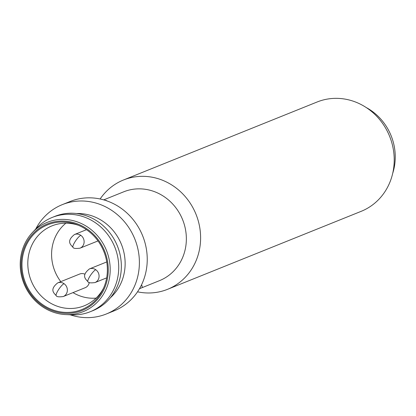 <?xml version="1.0" encoding="UTF-8"?>
<svg xmlns="http://www.w3.org/2000/svg" width="416" height="416" viewBox="0 0 416 416"><rect width="100%" height="100%" fill="white"/><g stroke="black" fill="none" stroke-linecap="round" stroke-linejoin="round"><path stroke-width="0.62" d="M141.84 285.282L142.282 287.175M103.698 199.878L123.703 191.818A47.887 44.236 68.1 0 1 182.083 218.405A47.887 44.236 68.1 0 1 159.484 280.654L139.48 288.714M392.704 173.358A53.045 49.005 -111.9 0 0 366.179 107.51M167.539 289.323L361.145 211.344A58.937 54.449 -111.9 0 0 388.955 134.727A58.937 54.449 -111.9 0 0 317.101 102.003L123.5 179.988A58.937 54.449 68.1 0 1 195.348 212.711A58.937 54.449 68.1 0 1 167.539 289.323A58.937 54.449 68.1 0 1 137.53 291.819M103.298 250.208A45.677 42.198 -111.9 0 0 76.965 224.702A45.677 42.198 -111.9 0 0 32.323 235.877A45.677 42.198 -111.9 0 0 26.052 284.227A45.677 42.198 -111.9 0 0 64.334 312.338A45.677 42.198 -111.9 0 0 103.002 289.349A45.677 42.198 -111.9 0 0 103.298 250.208M78.338 225.248A43.098 39.816 -111.9 0 0 51.99 225.867A43.098 39.816 -111.9 0 0 31.652 281.892A43.098 39.816 -111.9 0 0 84.193 305.817A43.098 39.816 -111.9 0 0 103.615 288.002M96.075 298.111A41.995 38.792 68.1 0 1 73.003 292.614M60.793 281.642A41.995 38.792 68.1 0 1 55.333 272.319A41.995 38.792 68.1 0 1 65.894 223.189M89.242 282.495A7.368 6.807 68.1 0 1 85.212 287.695L63.232 296.546A7.368 6.807 68.1 0 0 66.711 286.967A7.368 6.807 68.1 0 0 64.043 283.686A7.368 1.628 -55.1 0 0 57.866 290.768A7.368 1.628 124.9 0 0 56.269 295.755C54.512 293.478 48.849 289.936 57.73 282.88A7.368 6.807 68.1 0 1 64.043 283.686M46.082 224.453A46.634 43.082 68.1 0 1 104.104 249.855A46.634 43.082 68.1 0 1 83.268 309.982A46.634 43.082 68.1 0 1 25.246 284.58A46.634 43.082 68.1 0 1 46.082 224.453M105.898 249.085A48.126 44.46 68.1 0 1 84.391 311.137A48.126 44.46 68.1 0 1 65.868 314.595A48.126 44.46 68.1 0 1 24.513 284.924A48.126 44.46 68.1 0 1 32.698 232.237A48.126 44.46 68.1 0 1 46.015 222.872A48.126 44.46 68.1 0 1 105.898 249.085M32.698 232.237L36.878 227.859A50.835 46.961 68.1 0 1 52.224 217.433A50.835 46.961 68.1 0 1 114.197 245.653A50.835 46.961 68.1 0 1 90.21 311.735A50.835 46.961 68.1 0 1 71.916 314.855L65.868 314.595M52.224 217.433L54.839 216.377A50.835 46.961 68.1 0 1 116.813 244.603A50.835 46.961 68.1 0 1 92.825 310.684L90.21 311.735M76.471 213.528A47.887 44.236 68.1 0 1 120.864 243.064A47.887 44.236 68.1 0 1 110.396 297.747M35.646 229.154A58.937 54.449 68.1 0 1 62.275 204.646A58.937 54.449 68.1 0 1 134.129 237.37A58.937 54.449 68.1 0 1 106.319 313.986A58.937 54.449 68.1 0 1 70.138 314.777M62.275 204.646L70.127 201.484A58.937 54.449 68.1 0 1 141.981 234.208A58.937 54.449 68.1 0 1 114.166 310.825L106.319 313.986M103.808 199.909L106.574 200.564M100.136 198.988A58.937 54.449 68.1 0 1 123.5 179.988M57.73 282.88L79.706 274.024A7.368 6.807 68.1 0 1 84.984 274.232M80.803 235.326A7.368 1.628 -55.1 0 0 74.625 242.408A7.368 1.628 124.9 0 0 73.029 247.395C71.271 245.118 65.608 241.576 74.485 234.52A7.368 6.807 68.1 0 1 80.803 235.326A7.368 6.807 68.1 0 1 83.47 238.607A7.368 6.807 68.1 0 1 79.992 248.186L97.999 240.932M95.758 269.724A7.368 1.628 -55.1 0 0 89.58 276.801A7.368 1.628 124.9 0 0 87.984 281.793C86.226 279.51 80.564 275.974 89.44 268.913A7.368 6.807 68.1 0 1 95.758 269.724A7.368 6.807 68.1 0 1 98.426 273.005A7.368 6.807 68.1 0 1 94.947 282.578L106.662 277.862M74.485 234.52L86.492 229.684M89.44 268.913L106.746 261.945M56.269 295.755C56.649 296.826 58.968 297.086 63.232 296.546M73.029 247.395C73.408 248.466 75.728 248.726 79.992 248.186M87.984 281.793C88.364 282.859 90.683 283.124 94.947 282.578"/></g></svg>
